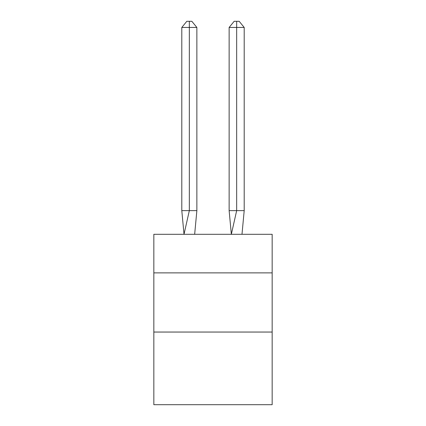 <?xml version="1.0" encoding="UTF-8"?>
<svg xmlns="http://www.w3.org/2000/svg" width="426" height="426" viewBox="0 0 426 426"><rect width="100%" height="100%" fill="white"/><g stroke="black" fill="none" stroke-linecap="round" stroke-linejoin="round"><path stroke-width="0.64" d="M153.834 272.874L272.166 272.874L272.166 234.3L153.834 234.3L153.834 404.7L272.166 404.7L272.166 332.046L153.834 332.046M272.166 332.046L272.166 272.874M196.865 210.636L196.865 27.45L189.336 27.45L189.336 210.636L181.801 210.636L184.011 234.3L189.336 210.636L189.336 27.45L189.336 210.636L189.336 27.45L189.336 210.636L189.336 27.45L189.336 210.636L196.865 210.636L194.661 234.3M181.801 27.45L186.822 21.3L189.336 21.3L189.336 27.45L181.801 27.45L181.801 210.636M189.336 21.3L191.844 21.3L196.865 27.45M244.199 210.636L236.664 210.636L236.664 27.45L244.199 27.45L244.199 210.636L241.989 234.3M229.135 210.636L236.664 210.636L231.339 234.3L229.135 210.636L229.135 27.45L234.156 21.3L239.178 21.3L244.199 27.45M236.664 21.3L236.664 27.45L229.135 27.45"/></g></svg>
